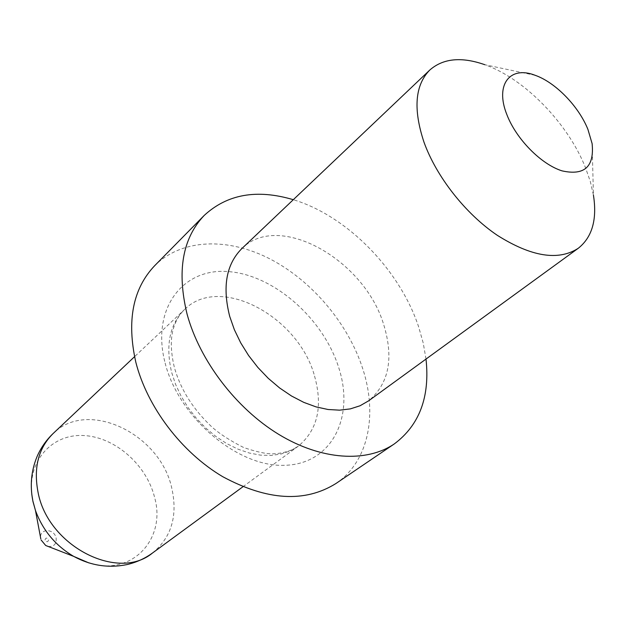 <?xml version="1.0" encoding="UTF-8"?>
<svg xmlns="http://www.w3.org/2000/svg" width="626" height="626" viewBox="0 0 626 626"><rect width="100%" height="100%" fill="white"/><g stroke="black" fill="none" stroke-linecap="round" stroke-linejoin="round"><path stroke-width="0.47" stroke-dasharray="3.13 2.35" d="M335.935 483.515C368.518 461.667 377.752 414.858 362.837 369.011C348.283 323.697 312.241 280.91 270.166 259.023C228.138 237.332 181.884 238.459 154.606 265.768M426.009 359.066L423.223 343.017L418.614 326.78C399.717 269.673 347.101 215.868 293.297 199.702M535.269 75.339L484.845 64.721C524.565 78.673 567.876 123.236 585.459 167.572L590.326 181.563L593.432 195.116L592.11 143.604M241.792 248.632C278.82 211.009 364.715 259.868 383.777 324.878C393.965 358.432 388.895 383.761 368.565 400.867M152.533 552.985C171.587 537.28 177.98 515.558 171.704 487.81C159.982 433.662 87.663 398.684 53.085 433.568M31.793 494.352C27.888 459.883 52.717 433.615 83.9 435.547C115.043 437.065 146.578 464.844 154.559 497.271C166.563 538.963 131.843 576.945 88.853 562.915M314.557 376.054C323.039 406.626 317.64 429.984 298.352 446.142L290.284 450.869L281.152 454.007L271.144 455.446L260.471 455.133L249.367 453.044L238.091 449.202L226.886 443.685L216.04 436.596L205.805 428.098L196.439 418.387L188.152 407.69L181.157 396.281L175.609 384.419L171.641 372.392C165.334 345.349 169.638 324.378 184.553 309.494C219.781 273.891 298.633 316.553 314.557 376.054M165.131 363.064C178.801 417.652 237.504 467.192 284.501 465.314C331.725 464.273 354.754 417.479 338.948 368.291C323.736 319.049 274.391 275.158 228.826 271.637C183.128 267.349 150.772 308.493 165.131 363.064M45.017 540.019C45.682 537.538 46.864 537.476 48.578 539.823C47.912 542.312 46.731 542.374 45.017 540.019M48.147 546.451C53.953 546.874 56.622 544.088 56.137 538.102C54.251 527.734 38.225 528.485 40.815 538.908M242.872 486.793L298.352 446.142C291.779 450.837 283.155 453.412 272.49 453.866C265.682 453.881 256.05 451.761 243.6 447.496C229.961 440.579 219.296 433.654 211.604 426.713C192.918 409.052 180.499 389.27 174.357 367.368C170.389 350.623 170.311 336.913 174.145 326.256C176.61 319.229 180.085 313.649 184.553 309.494L134.535 356.703"/><path stroke-width="0.94" d="M293.297 199.702C256.95 188.895 227.238 194.154 204.162 215.477L154.606 265.768C132.845 288.727 126.585 320.864 135.819 362.18C147.102 406.9 181.54 452.387 222.746 476.699C267.161 500.604 304.893 502.874 335.935 483.515L394.364 443.881C419.514 425.046 430.062 396.774 426.009 359.066M204.162 215.477C182.416 238.443 176.728 271.332 187.08 314.142C199.639 360.521 236.002 408.355 278.742 434.381C321.537 460.376 366.507 462.864 394.364 443.881M587.924 129.394C578.682 106.303 555.552 82.475 535.269 75.339C510.057 65.37 494.72 84.51 506.888 114.668C516.176 138.995 541.114 164.325 562.015 170.859C584.41 175.859 594.442 166.774 592.11 143.604L587.924 129.394M593.432 195.116C597.259 219.483 592.204 237.199 578.275 248.272C558.415 261.112 531.427 256.801 497.31 235.321C465.501 213.826 436.353 176.72 423.943 142.047C413.043 109.049 415.007 85.034 429.827 70.002C443.231 58.312 461.573 56.543 484.845 64.721M578.275 248.272L368.565 400.867L360.044 405.765L350.317 408.895L339.589 410.163L328.079 409.506L316.044 406.892L303.759 402.362L291.497 395.992L279.572 387.924L268.264 378.331L257.849 367.431L248.585 355.505L240.697 342.821L234.367 329.706L229.734 316.474C222.207 286.888 226.229 264.274 241.792 248.632L429.827 70.002M88.853 562.915L73.688 556.381C55.495 545.629 42.756 530.332 35.471 510.495L32.881 501.019C29.821 485.643 31.198 470.846 37.028 456.636C40.862 447.809 46.214 440.125 53.085 433.568C38.452 448.106 33.421 467.567 37.983 491.95C47.67 545.927 118.024 581.875 152.533 552.985L242.872 486.793M40.815 538.908L35.471 510.495L32.967 501.559L31.793 494.352M152.533 552.985C144.841 558.556 136.311 562.43 126.937 564.597C108.439 568.345 90.684 565.607 73.688 556.381L45.698 545.496L41.113 539.988L45.698 545.496L48.147 546.451M53.085 433.568L134.535 356.703"/></g></svg>
